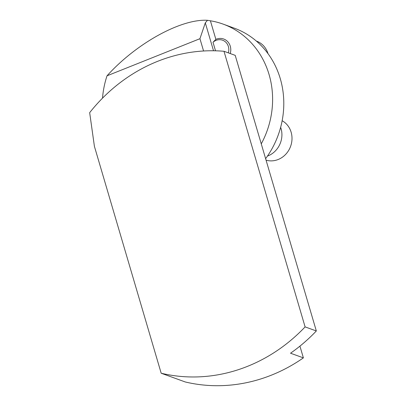 <?xml version="1.0" encoding="UTF-8"?>
<svg xmlns="http://www.w3.org/2000/svg" width="406" height="406" viewBox="0 0 406 406"><rect width="100%" height="100%" fill="white"/><g stroke="black" fill="none" stroke-linecap="round" stroke-linejoin="round"><path stroke-width="0.61" d="M316.33 330.966L235.211 55.353L223.99 51.283L305.104 326.896L316.33 330.966A164.795 149.718 109.9 0 1 290.523 353.21L303.383 357.874A164.795 149.718 109.9 0 1 185.273 381.97L161.187 373.231L94.41 146.353L89.675 112.69A85.605 77.774 -70.1 0 1 89.67 112.66A164.795 149.718 109.9 0 1 223.99 51.283M215.52 50.801L213.008 42.27L215.87 39.362A12.2 11.084 109.9 0 1 227.421 41.371A12.2 11.084 109.9 0 1 230.222 53.546M261.261 143.866A85.605 77.774 -70.1 0 0 223.087 24.101A85.605 77.774 -70.1 0 0 210.404 20.792L215.87 39.362M102.525 98.145A85.605 77.774 -70.1 0 1 107.027 75.805L199.945 38.697L205.304 22.837L207.502 20.3L210.404 20.792M199.945 38.697L203.568 50.994M299.927 346.135L303.383 357.874M223.087 24.101L234.267 28.161A85.605 77.774 109.9 0 1 280.262 78.602A85.605 77.774 109.9 0 1 265.62 158.675M107.027 75.805C136.223 43.391 180.985 18.666 207.502 20.3M305.104 326.896A164.795 149.718 109.9 0 1 161.187 373.231M282.15 120.729A21.401 19.442 109.9 0 1 291.889 140.745A21.401 19.442 109.9 0 1 278.156 159.507A21.401 19.442 109.9 0 1 266.057 160.157M280.642 127.327A21.401 19.442 109.9 0 1 268.067 155.848A21.401 19.442 109.9 0 1 267.463 156.077M228.355 52.866A10.703 9.724 -70.1 0 0 224.645 41.265A10.703 9.724 -70.1 0 0 213.008 42.27M256.359 41.077L256.541 41.143A21.401 19.442 109.9 0 1 268.016 53.673M213.52 50.765L205.304 22.837"/></g></svg>
